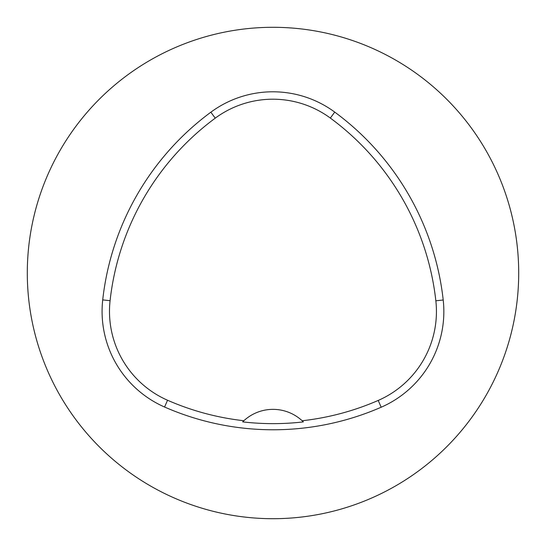 <?xml version="1.0" encoding="UTF-8"?>
<svg xmlns="http://www.w3.org/2000/svg" width="546" height="546" viewBox="0 0 546 546"><rect width="100%" height="100%" fill="white"/><g stroke="black" fill="none" stroke-linecap="round" stroke-linejoin="round"><path stroke-width="0.82" d="M27.3 273A245.7 245.7 0 0 1 395.85 60.217A245.7 245.7 0 0 1 395.85 485.783A245.7 245.7 0 0 1 27.3 273M102.716 299.89A270.27 270.27 0 0 1 210.845 112.203A104.422 104.422 0 0 1 334.732 112.101A270.27 270.27 0 0 1 443.209 299.993A104.422 104.422 0 0 1 381.176 407.227A270.27 270.27 0 0 1 164.571 407.023A104.422 104.422 0 0 1 102.716 299.89L110.08 300.703A262.865 262.865 0 0 1 215.247 118.161A97.017 97.017 0 0 1 330.337 118.066A262.865 262.865 0 0 1 435.845 300.805A97.017 97.017 0 0 1 378.214 400.436A262.865 262.865 0 0 1 302.156 420.754L303.351 421.901A264.134 264.134 0 0 1 242.677 421.881L243.871 420.734A262.865 262.865 0 0 1 167.547 400.238A97.017 97.017 0 0 1 110.08 300.703M243.871 420.734A42.998 42.998 0 0 1 302.156 420.754M215.247 118.161L210.845 112.203M330.337 118.066L334.732 112.101M435.845 300.805L443.209 299.993M378.214 400.436L381.176 407.227M167.547 400.238L164.571 407.023"/></g></svg>
